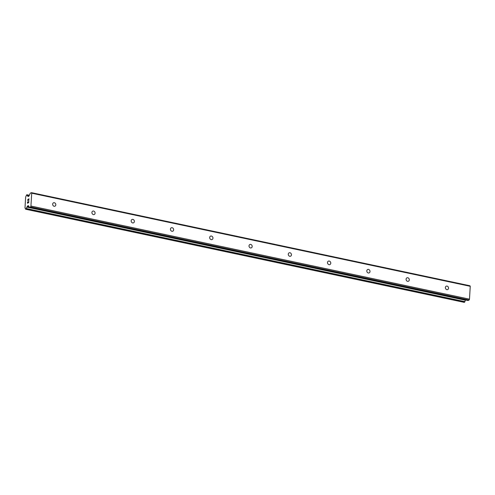 <?xml version="1.0" encoding="UTF-8"?>
<svg xmlns="http://www.w3.org/2000/svg" width="495" height="495" viewBox="0 0 495 495"><rect width="100%" height="100%" fill="white"/><g stroke="black" fill="none" stroke-linecap="round" stroke-linejoin="round"><path stroke-width="0.74" d="M54.332 202.703A1.869 1.584 -115.4 0 1 54.122 206.273A1.869 1.584 -115.4 0 1 54.332 202.703M93.605 211.037A1.869 1.584 -115.4 0 1 93.394 214.607A1.869 1.584 -115.4 0 1 93.605 211.037M132.883 219.378A1.869 1.584 -115.4 0 1 132.666 222.948A1.869 1.584 -115.4 0 1 132.883 219.378M172.155 227.719A1.869 1.584 -115.4 0 1 171.938 231.289A1.869 1.584 -115.4 0 1 172.155 227.719M211.427 236.053A1.869 1.584 -115.4 0 1 211.217 239.629A1.869 1.584 -115.4 0 1 211.427 236.053M250.699 244.394A1.869 1.584 -115.4 0 1 250.489 247.964A1.869 1.584 -115.4 0 1 250.699 244.394M289.971 252.735A1.869 1.584 -115.4 0 1 289.761 256.305A1.869 1.584 -115.4 0 1 289.971 252.735M329.243 261.069A1.869 1.584 -115.4 0 1 329.033 264.646A1.869 1.584 -115.4 0 1 329.243 261.069M368.521 269.41A1.869 1.584 -115.4 0 1 368.305 272.98A1.869 1.584 -115.4 0 1 368.521 269.41M407.793 277.751A1.869 1.584 -115.4 0 1 407.577 281.321A1.869 1.584 -115.4 0 1 407.793 277.751M447.065 286.091A1.869 1.584 -115.4 0 1 446.855 289.662A1.869 1.584 -115.4 0 1 447.065 286.091M27.559 203.024L28.048 202.795L27.559 203.024L27.633 201.768M28.048 202.795L28.091 202.108L28.054 202.795M28.172 202.071L28.128 202.758L28.623 202.523L28.135 202.758M28.623 202.523L28.698 201.267L28.623 202.523M27.553 201.805L27.473 203.228L27.553 201.805M28.778 201.224L28.691 202.647L27.466 203.228M27.64 200.351L27.664 199.881L27.64 200.351M28.054 199.231L28.772 200.085L28.852 198.749L28.772 200.085M28.042 199.405L27.862 200.543M28.351 199.695L28.828 200.388L28.351 199.695M28.927 198.705L28.828 200.395M27.745 196.02L27.633 195.921A1.497 0.662 102 0 1 27.541 195.915A1.497 0.662 102 0 1 27.132 195.055L26.544 194.943L26.284 195.463A1.497 0.662 102 0 1 25.653 196.855L24.985 208.067A1.497 0.662 102 0 1 25.078 208.073A1.497 0.662 102 0 1 25.486 208.927L25.697 209.224L26.334 208.531A1.497 0.662 102 0 1 26.971 207.127L27.392 206.267A0.749 0.334 102 0 1 27.658 205.939L28.215 205.672A0.749 0.334 102 0 1 28.333 205.654A0.749 0.334 102 0 1 28.456 205.759L29.347 207.294A0.749 0.334 102 0 0 29.471 207.399A0.749 0.334 102 0 0 29.589 207.386L30.535 206.935L30.938 206.05L31.699 193.192L31.383 192.648L30.436 193.1A0.749 0.334 102 0 0 30.17 193.427L29.044 195.915A0.749 0.334 102 0 1 28.778 196.243L28.221 196.509A0.749 0.334 102 0 1 28.104 196.527A0.749 0.334 102 0 1 27.98 196.416L27.745 196.02L28.79 196.237M467.924 300.459A0.749 0.334 -78 0 0 468.022 300.521A0.749 0.334 -78 0 0 468.134 300.502L469.087 300.05L469.489 299.166L470.25 286.308L469.934 285.764L31.383 192.648M464.143 302.321L464.885 301.647A1.497 0.662 102 0 1 465.517 300.248L465.659 300.013M31.699 193.192L470.25 286.308M26.971 207.127L465.517 300.248M27.101 206.916L465.647 300.038M30.535 206.935L469.087 300.05M30.938 206.05L469.489 299.166M27.132 195.055L29.23 195.5M27.095 194.894L29.292 195.364M27.046 194.807L29.323 195.29L27.027 194.783M25.697 209.224L464.248 302.346M26.074 209.045L464.626 302.167M26.21 208.884L464.756 302M26.272 208.742L464.824 301.857M26.334 208.531L464.885 301.647M27.392 206.267L28.939 206.594M27.658 205.939L28.685 206.155M29.589 207.386L468.134 300.502M26.984 194.752L29.341 195.253M25.641 209.237L464.192 302.352M29.471 207.399L468.022 300.521"/></g></svg>
